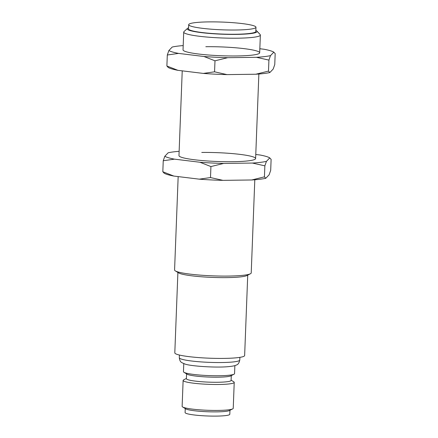 <?xml version="1.0" encoding="UTF-8"?>
<svg xmlns="http://www.w3.org/2000/svg" width="438" height="438" viewBox="0 0 438 438"><rect width="100%" height="100%" fill="white"/><g stroke="black" fill="none" stroke-linecap="round" stroke-linejoin="round"><path stroke-width="0.66" d="M188.69 24.665L188.532 28.892A33.666 3.876 2.2 0 0 191.417 30.589A33.666 3.876 2.2 0 0 229.063 34.241A33.666 3.876 2.2 0 0 255.808 31.476L255.967 27.249A33.666 3.876 2.2 0 0 253.082 25.552A33.666 3.876 2.2 0 0 215.436 21.9A33.666 3.876 2.2 0 0 188.69 24.665A33.666 3.876 2.2 0 0 191.581 26.362A33.666 3.876 2.2 0 0 229.227 30.008A33.666 3.876 2.2 0 0 255.967 27.249M255.847 30.403A34.941 4.019 -177.8 0 1 256.865 31.054A34.941 4.019 -177.8 0 1 236.323 34.399A34.941 4.019 -177.8 0 1 201.403 32.631A34.941 4.019 -177.8 0 1 187.508 28.388A34.941 4.019 -177.8 0 1 188.57 27.818M256.865 31.054L260.123 34.52A38.352 4.413 -177.8 0 1 260.364 35.04A38.352 4.413 -177.8 0 1 237.571 38.194A38.352 4.413 -177.8 0 1 187.004 34.033A38.352 4.413 -177.8 0 1 183.714 32.094A38.352 4.413 -177.8 0 1 183.993 31.596L187.508 28.388M178.167 176.596L174.576 269.972A38.352 4.413 2.2 0 0 175.32 270.887A38.352 4.413 2.2 0 0 177.866 271.905A38.352 4.413 2.2 0 0 216.936 275.989A38.352 4.413 2.2 0 0 250.41 273.772A38.352 4.413 2.2 0 0 251.22 272.918L254.801 179.761M175.32 270.887L178.589 272.89A34.941 4.019 2.2 0 0 180.905 273.821A34.941 4.019 2.2 0 0 216.498 277.539A34.941 4.019 2.2 0 0 246.999 275.518L250.41 273.772M177.894 272.463L174.806 352.847A34.941 4.019 2.2 0 0 177.801 354.61A34.941 4.019 2.2 0 0 216.881 358.399A34.941 4.019 2.2 0 0 244.639 355.53L247.727 275.146M183.774 363.628L183.462 371.676A25.568 2.94 2.2 0 0 183.96 372.289A25.568 2.94 2.2 0 0 185.657 372.968A25.568 2.94 2.2 0 0 211.702 375.689A25.568 2.94 2.2 0 0 234.018 374.211A25.568 2.94 2.2 0 0 234.56 373.641L234.872 365.593M183.96 372.289L187.021 374.167A22.371 2.573 2.2 0 0 188.504 374.758A22.371 2.573 2.2 0 0 211.297 377.14A22.371 2.573 2.2 0 0 230.821 375.848L234.018 374.211M186.577 373.893L186.391 378.706A22.371 2.573 2.2 0 0 188.313 379.834A22.371 2.573 2.2 0 0 213.328 382.259A22.371 2.573 2.2 0 0 231.1 380.425L231.286 375.612M186.402 378.448L183.67 379.845A25.568 2.94 2.2 0 0 183.128 380.414A25.568 2.94 2.2 0 0 185.318 381.706A25.568 2.94 2.2 0 0 213.914 384.476A25.568 2.94 2.2 0 0 234.226 382.379A25.568 2.94 2.2 0 0 233.728 381.772L231.111 380.162M183.128 380.414L182.131 406.36A25.568 2.94 2.2 0 0 182.63 406.973A25.568 2.94 2.2 0 0 184.321 407.652A25.568 2.94 2.2 0 0 210.371 410.373A25.568 2.94 2.2 0 0 232.688 408.895A25.568 2.94 2.2 0 0 233.23 408.325L234.226 382.379M182.63 406.973L185.69 408.851A22.371 2.573 2.2 0 0 187.174 409.442A22.371 2.573 2.2 0 0 209.961 411.824A22.371 2.573 2.2 0 0 229.49 410.532L232.688 408.895M185.247 408.577L185.093 412.547A22.371 2.573 2.2 0 0 187.01 413.675A22.371 2.573 2.2 0 0 212.03 416.1A22.371 2.573 2.2 0 0 229.802 414.266L229.955 410.296M183.714 32.094L183.035 49.861A38.352 4.413 2.2 0 0 236.892 55.96A38.352 4.413 2.2 0 0 259.679 52.806A38.352 4.413 2.2 0 0 205.822 46.707M183.199 45.574A53.507 6.159 2.2 0 0 172.216 47.041L168.876 50.523A53.507 6.159 2.2 0 0 178.54 53.403L203.977 56.502A53.507 6.159 2.2 0 0 227.678 57.69L256.454 57.312A53.507 6.159 2.2 0 0 270.498 55.626L273.832 52.144A53.507 6.159 2.2 0 0 273.619 52.018A53.507 6.159 2.2 0 0 264.174 49.27L259.833 48.738M168.115 67.386L168.438 67.572A53.507 6.159 2.2 0 0 177.888 70.321L203.331 73.42A53.507 6.159 2.2 0 0 227.026 74.613L255.808 74.23A53.507 6.159 2.2 0 0 269.846 72.544L273.186 69.062L274.757 64.583L275.179 53.584L273.619 52.018M168.876 50.523L167.305 55.007L166.883 66.007L168.23 67.441M167.305 55.007L178.54 53.403M177.888 70.321L166.883 66.007M203.977 56.502L214.987 60.816L214.56 71.816L203.331 73.42M214.987 60.816L227.678 57.69M227.026 74.613L214.56 71.816M256.454 57.312L268.921 60.11L268.499 71.104L255.808 74.23M268.921 60.11L270.498 55.626M269.846 72.544L268.499 71.104M182.23 70.852L178.972 155.605A38.352 4.413 2.2 0 0 232.83 161.704A38.352 4.413 2.2 0 0 255.617 158.551A38.352 4.413 2.2 0 0 201.759 152.451M179.137 151.318A53.507 6.159 2.2 0 0 168.154 152.791L164.814 156.267A53.507 6.159 2.2 0 0 174.477 159.147L199.914 162.246A53.507 6.159 2.2 0 0 223.615 163.44L252.392 163.056A53.507 6.159 2.2 0 0 266.435 161.37L269.77 157.888A53.507 6.159 2.2 0 0 269.562 157.762A53.507 6.159 2.2 0 0 260.112 155.014L255.77 154.483M164.053 173.13L164.381 173.317A53.507 6.159 2.2 0 0 173.826 176.065L199.268 179.164A53.507 6.159 2.2 0 0 222.964 180.357L251.746 179.974A53.507 6.159 2.2 0 0 265.784 178.288L269.124 174.811L270.695 170.327L271.117 159.328L269.562 157.762M164.814 156.267L163.243 160.751L162.821 171.751L164.168 173.191M163.243 160.751L174.477 159.147M173.826 176.065L162.821 171.751M199.914 162.246L210.924 166.566L210.503 177.56L199.268 179.164M210.924 166.566L223.615 163.44M222.964 180.357L210.503 177.56M252.392 163.056L264.859 165.854L264.437 176.848L251.746 179.974M264.859 165.854L266.435 161.37M265.784 178.288L264.437 176.848M239.772 360.047C239.143 363.009 237.965 364.684 236.235 365.073C235.184 365.741 232.414 366.277 227.913 366.688C215.43 367.838 190.585 366.141 185.115 364.087C180.998 362.314 180.023 362.357 179.306 357.72A30.255 3.482 2.2 0 0 181.901 359.248A30.255 3.482 2.2 0 0 215.737 362.527A30.255 3.482 2.2 0 0 239.772 360.047L239.876 357.359M179.306 357.72L179.41 355.037M255.617 158.551L258.863 74.017M259.679 52.806L260.364 35.04"/></g></svg>
